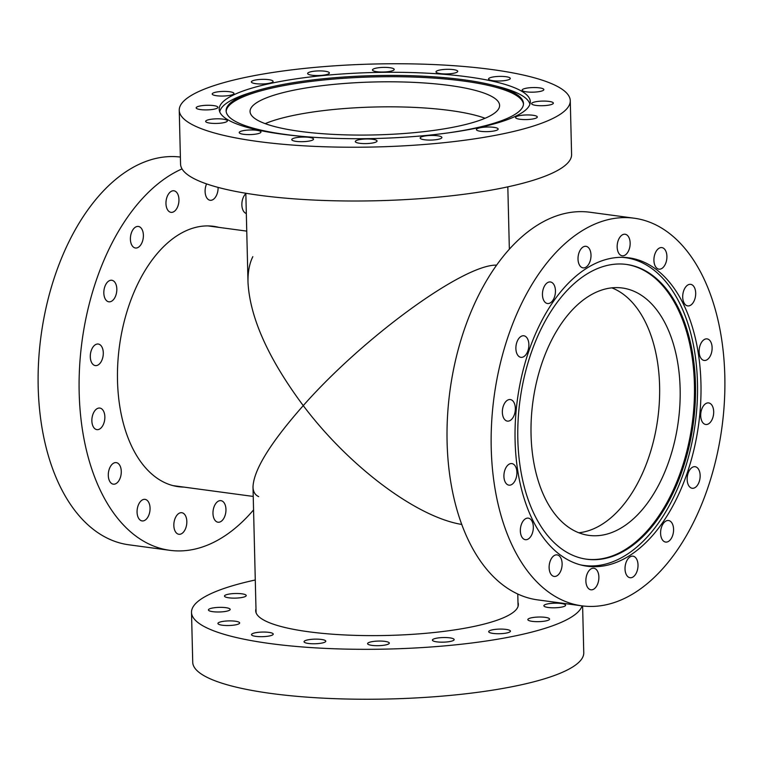 <?xml version="1.0" encoding="UTF-8"?>
<svg xmlns="http://www.w3.org/2000/svg" width="763" height="763" viewBox="0 0 763 763"><rect width="100%" height="100%" fill="white"/><g stroke="black" fill="none" stroke-linecap="round" stroke-linejoin="round"><path stroke-width="1.14" d="M258.686 496.627C255.033 494.949 253.144 491.734 253.001 486.975C253.669 469.941 270.417 442.826 303.254 405.62C268.366 358.724 249.949 317.666 248.004 282.424C247.775 272.277 249.377 263.693 252.82 256.664M496.599 265.123C463.837 264.227 363.808 336.922 303.254 405.62C349.149 466.565 416.55 517.095 461.796 524.458C416.55 517.095 349.149 466.565 303.254 405.62C363.808 336.922 463.837 264.227 496.599 265.123M248.004 282.424C249.949 317.666 268.366 358.724 303.254 405.62C270.417 442.826 253.669 469.941 253.001 486.975L256.082 612.746M376.874 641.13A10.873 2.308 178.6 0 1 389.321 643.114A10.873 2.308 178.6 0 1 378.505 645.679A10.873 2.308 178.6 0 1 367.575 643.638A10.873 2.308 178.6 0 1 376.874 641.13M317.58 639.156A10.873 2.308 178.6 0 1 325.791 641.187A10.873 2.308 178.6 0 1 314.966 643.762A10.873 2.308 178.6 0 1 304.046 641.721A10.873 2.308 178.6 0 1 317.58 639.156M268.862 632.365A10.873 2.308 178.6 0 1 273.24 634.11A10.873 2.308 178.6 0 1 262.424 636.676A10.873 2.308 178.6 0 1 251.494 634.635A10.873 2.308 178.6 0 1 257.465 632.422A10.873 2.308 178.6 0 1 268.862 632.365M238.132 621.816A10.873 2.308 178.6 0 1 239.668 622.942A10.873 2.308 178.6 0 1 228.852 625.517A10.873 2.308 178.6 0 1 217.922 623.476A10.873 2.308 178.6 0 1 225.877 621.053A10.873 2.308 178.6 0 1 238.132 621.816M230.064 609.084A10.873 2.308 178.6 0 1 230.178 609.408A10.873 2.308 178.6 0 1 219.353 611.983A10.873 2.308 178.6 0 1 208.433 609.933A10.873 2.308 178.6 0 1 218.495 607.386A10.873 2.308 178.6 0 1 230.064 609.084M245.896 596.132A10.873 2.308 178.6 0 1 234.041 598.135A10.873 2.308 178.6 0 1 224.484 596.084A10.873 2.308 178.6 0 1 235.3 593.509A10.873 2.308 178.6 0 1 246.23 595.55A10.873 2.308 178.6 0 1 245.896 596.132M543.99 606.07A10.873 2.308 178.6 0 1 543.876 605.755A10.873 2.308 178.6 0 1 554.701 603.18A10.873 2.308 178.6 0 1 565.621 605.221A10.873 2.308 178.6 0 1 555.559 607.768A10.873 2.308 178.6 0 1 543.99 606.07M528.158 619.022A10.873 2.308 178.6 0 1 540.013 617.019A10.873 2.308 178.6 0 1 549.579 619.079A10.873 2.308 178.6 0 1 538.764 621.654A10.873 2.308 178.6 0 1 527.834 619.613A10.873 2.308 178.6 0 1 528.158 619.022M437.714 638.002A10.873 2.308 178.6 0 1 448.634 637.715A10.873 2.308 178.6 0 1 454.157 639.585A10.873 2.308 178.6 0 1 443.341 642.16A10.873 2.308 178.6 0 1 432.411 640.119A10.873 2.308 178.6 0 1 437.714 638.002M490.838 630.238A10.873 2.308 178.6 0 1 502.951 629.141A10.873 2.308 178.6 0 1 510.437 631.144A10.873 2.308 178.6 0 1 499.622 633.719A10.873 2.308 178.6 0 1 488.692 631.678A10.873 2.308 178.6 0 1 490.838 630.238M255.281 579.994A195.576 41.488 -1.4 0 0 191.513 612.355L192.734 662.284A195.576 41.488 -1.4 0 0 271.466 693.51A195.576 41.488 -1.4 0 0 476.436 692.48A195.576 41.488 -1.4 0 0 583.762 652.727L582.617 605.936M191.513 612.355A195.576 41.488 -1.4 0 0 270.245 643.581A195.576 41.488 -1.4 0 0 468.73 643.371A195.576 41.488 -1.4 0 0 582.093 605.87M255.986 608.817A131.37 27.869 -1.4 0 0 255.7 610.791A131.37 27.869 -1.4 0 0 308.586 631.764A131.37 27.869 -1.4 0 0 446.26 631.077A131.37 27.869 -1.4 0 0 518.354 604.372A131.37 27.869 -1.4 0 0 517.982 602.408M216.74 502.378A10.873 6.39 -82.3 0 1 220.917 500.652A10.873 6.39 -82.3 0 1 225.8 512.288A10.873 6.39 -82.3 0 1 218.018 522.216A10.873 6.39 -82.3 0 1 213.001 514.109A10.873 6.39 -82.3 0 1 216.74 502.378M180.068 512.879A10.873 6.39 -82.3 0 1 181.785 512.717A10.873 6.39 -82.3 0 1 186.668 524.353A10.873 6.39 -82.3 0 1 178.876 534.281A10.873 6.39 -82.3 0 1 173.859 524.076A10.873 6.39 -82.3 0 1 180.068 512.879M145.809 499.565A10.873 6.39 -82.3 0 1 149.796 511.677A10.873 6.39 -82.3 0 1 142.128 520.919A10.873 6.39 -82.3 0 1 137.226 509.303A10.873 6.39 -82.3 0 1 145.018 499.364A10.873 6.39 -82.3 0 1 145.809 499.565M119.19 464.467A10.873 6.39 -82.3 0 1 120.535 476.989A10.873 6.39 -82.3 0 1 113.334 484.171A10.873 6.39 -82.3 0 1 108.451 472.545A10.873 6.39 -82.3 0 1 116.234 462.616A10.873 6.39 -82.3 0 1 119.19 464.467M104.264 412.936A10.873 6.39 -82.3 0 1 103.406 424.371A10.873 6.39 -82.3 0 1 96.911 429.636A10.873 6.39 -82.3 0 1 92.027 418A10.873 6.39 -82.3 0 1 99.81 408.071A10.873 6.39 -82.3 0 1 104.264 412.936M103.291 352.811A10.873 6.39 -82.3 0 1 95.346 365.591A10.873 6.39 -82.3 0 1 90.454 353.965A10.873 6.39 -82.3 0 1 98.246 344.037A10.873 6.39 -82.3 0 1 103.291 352.811M116.424 293.25A10.873 6.39 -82.3 0 1 108.871 301.814A10.873 6.39 -82.3 0 1 103.987 290.188A10.873 6.39 -82.3 0 1 111.779 280.259A10.873 6.39 -82.3 0 1 116.424 293.25M141.67 243.321A10.873 6.39 -82.3 0 1 135.442 248.004A10.873 6.39 -82.3 0 1 130.559 236.368A10.873 6.39 -82.3 0 1 138.351 226.449A10.873 6.39 -82.3 0 1 141.67 243.321M175.185 210.617A10.873 6.39 -82.3 0 1 171.007 212.352A10.873 6.39 -82.3 0 1 166.124 200.717A10.873 6.39 -82.3 0 1 173.916 190.788A10.873 6.39 -82.3 0 1 178.923 198.895A10.873 6.39 -82.3 0 1 175.185 210.617M218.094 187.393A10.873 6.39 -82.3 0 1 211.856 200.125A10.873 6.39 -82.3 0 1 210.149 200.278A10.873 6.39 -82.3 0 1 206.592 183.902M246.325 213.516A10.873 6.39 -82.3 0 1 246.115 213.44A10.873 6.39 -82.3 0 1 241.861 204.684A10.873 6.39 -82.3 0 1 245.839 193.621M180.392 157.064A195.576 114.955 97.7 0 0 40.983 336.245A195.576 114.955 97.7 0 0 128.88 544.801L169.853 550.323A195.576 114.955 97.7 0 0 200.631 547.567A195.576 114.955 97.7 0 0 253.564 509.903M182.042 168.9A195.576 114.955 97.7 0 0 79.247 374.623A195.576 114.955 97.7 0 0 169.853 550.323M218.867 227.364A131.37 77.216 97.7 0 0 213.506 226.315A131.37 77.216 97.7 0 0 119.438 346.192A131.37 77.216 97.7 0 0 178.428 486.689A131.37 77.216 97.7 0 0 183.864 487.09M580.385 564.849A155.28 91.274 97.7 0 0 584.01 565.469A155.28 91.274 97.7 0 0 608.445 563.275A155.28 91.274 97.7 0 0 697.144 403.303A155.28 91.274 97.7 0 0 625.479 257.684A155.28 91.274 97.7 0 0 621.826 257.322M610.209 557.133A148.728 87.421 97.7 0 0 695.16 403.913A148.728 87.421 97.7 0 0 626.509 264.437A148.728 87.421 97.7 0 0 520.013 400.165A148.728 87.421 97.7 0 0 586.795 559.231A148.728 87.421 97.7 0 0 610.209 557.133M586.27 559.155A148.728 87.421 97.7 0 0 609.151 556.99A148.728 87.421 97.7 0 0 694.072 404.218A148.728 87.421 97.7 0 0 625.984 264.37M608.578 533.633A124.817 73.362 97.7 0 0 679.871 405.039A124.817 73.362 97.7 0 0 622.265 287.994A124.817 73.362 97.7 0 0 532.889 401.901A124.817 73.362 97.7 0 0 588.931 535.388A124.817 73.362 97.7 0 0 608.578 533.633M578.831 532.765A124.817 73.362 97.7 0 0 588.044 530.867A124.817 73.362 97.7 0 0 658.66 411.066A124.817 73.362 97.7 0 0 611.831 287.851M688.884 471.381A10.873 6.39 -82.3 0 1 695.112 466.708A10.873 6.39 -82.3 0 1 698.431 483.58A10.873 6.39 -82.3 0 1 692.203 488.263A10.873 6.39 -82.3 0 1 688.884 471.381M664.363 522.245A10.873 6.39 -82.3 0 1 668.541 520.519A10.873 6.39 -82.3 0 1 673.548 528.625A10.873 6.39 -82.3 0 1 669.809 540.347A10.873 6.39 -82.3 0 1 665.632 542.073A10.873 6.39 -82.3 0 1 660.624 533.966A10.873 6.39 -82.3 0 1 664.363 522.245M631.268 556.322A10.873 6.39 -82.3 0 1 632.975 556.17A10.873 6.39 -82.3 0 1 637.992 566.375A10.873 6.39 -82.3 0 1 631.783 577.572A10.873 6.39 -82.3 0 1 630.066 577.725A10.873 6.39 -82.3 0 1 625.05 567.529A10.873 6.39 -82.3 0 1 631.268 556.322M594.625 568.435A10.873 6.39 -82.3 0 1 598.612 580.557A10.873 6.39 -82.3 0 1 590.934 589.799A10.873 6.39 -82.3 0 1 590.133 589.599A10.873 6.39 -82.3 0 1 586.146 577.486A10.873 6.39 -82.3 0 1 593.824 568.235A10.873 6.39 -82.3 0 1 594.625 568.435M560.032 556.732A10.873 6.39 -82.3 0 1 561.368 569.255A10.873 6.39 -82.3 0 1 554.167 576.437A10.873 6.39 -82.3 0 1 551.21 574.587A10.873 6.39 -82.3 0 1 549.875 562.064A10.873 6.39 -82.3 0 1 557.076 554.882A10.873 6.39 -82.3 0 1 560.032 556.732M532.736 522.998A10.873 6.39 -82.3 0 1 531.887 534.434A10.873 6.39 -82.3 0 1 525.383 539.689A10.873 6.39 -82.3 0 1 520.938 534.825A10.873 6.39 -82.3 0 1 521.787 523.399A10.873 6.39 -82.3 0 1 528.292 518.134A10.873 6.39 -82.3 0 1 532.736 522.998M516.904 472.364A10.873 6.39 -82.3 0 1 508.959 485.154A10.873 6.39 -82.3 0 1 503.914 476.37A10.873 6.39 -82.3 0 1 511.859 463.589A10.873 6.39 -82.3 0 1 516.904 472.364M514.949 412.554A10.873 6.39 -82.3 0 1 507.395 421.109A10.873 6.39 -82.3 0 1 502.75 408.119A10.873 6.39 -82.3 0 1 510.304 399.554A10.873 6.39 -82.3 0 1 514.949 412.554M527.157 352.649A10.873 6.39 -82.3 0 1 520.929 357.332A10.873 6.39 -82.3 0 1 517.6 340.46A10.873 6.39 -82.3 0 1 523.828 335.777A10.873 6.39 -82.3 0 1 527.157 352.649M551.678 301.795A10.873 6.39 -82.3 0 1 547.5 303.521A10.873 6.39 -82.3 0 1 542.483 295.415A10.873 6.39 -82.3 0 1 546.222 283.693A10.873 6.39 -82.3 0 1 550.4 281.967A10.873 6.39 -82.3 0 1 555.416 290.064A10.873 6.39 -82.3 0 1 551.678 301.795M584.773 267.718A10.873 6.39 -82.3 0 1 583.056 267.87A10.873 6.39 -82.3 0 1 578.039 257.665A10.873 6.39 -82.3 0 1 584.258 246.459A10.873 6.39 -82.3 0 1 585.965 246.306A10.873 6.39 -82.3 0 1 590.982 256.511A10.873 6.39 -82.3 0 1 584.773 267.718M621.406 255.605A10.873 6.39 -82.3 0 1 617.429 243.483A10.873 6.39 -82.3 0 1 625.107 234.241A10.873 6.39 -82.3 0 1 625.898 234.441A10.873 6.39 -82.3 0 1 629.885 246.554A10.873 6.39 -82.3 0 1 622.217 255.796A10.873 6.39 -82.3 0 1 621.406 255.605M656.008 267.308A10.873 6.39 -82.3 0 1 654.664 254.785A10.873 6.39 -82.3 0 1 661.864 247.603A10.873 6.39 -82.3 0 1 664.821 249.444A10.873 6.39 -82.3 0 1 666.166 261.976A10.873 6.39 -82.3 0 1 658.965 269.158A10.873 6.39 -82.3 0 1 656.008 267.308M683.295 301.042A10.873 6.39 -82.3 0 1 684.153 289.606A10.873 6.39 -82.3 0 1 690.649 284.341A10.873 6.39 -82.3 0 1 695.103 289.206A10.873 6.39 -82.3 0 1 694.244 300.641A10.873 6.39 -82.3 0 1 687.749 305.906A10.873 6.39 -82.3 0 1 683.295 301.042M701.092 411.486A10.873 6.39 -82.3 0 1 708.636 402.921A10.873 6.39 -82.3 0 1 713.291 415.921A10.873 6.39 -82.3 0 1 705.737 424.486A10.873 6.39 -82.3 0 1 701.092 411.486M699.127 351.667A10.873 6.39 -82.3 0 1 707.072 338.886A10.873 6.39 -82.3 0 1 712.117 347.661A10.873 6.39 -82.3 0 1 704.173 360.451A10.873 6.39 -82.3 0 1 699.127 351.667M634.129 218.199L590.009 212.248A195.576 114.955 97.7 0 0 559.222 215.004A195.576 114.955 97.7 0 0 447.509 416.493A195.576 114.955 97.7 0 0 537.781 599.899L581.902 605.841A195.576 114.955 97.7 0 0 721.941 427.366A195.576 114.955 97.7 0 0 634.129 218.199A195.576 114.955 97.7 0 0 603.352 220.955A195.576 114.955 97.7 0 0 491.639 422.435A195.576 114.955 97.7 0 0 581.902 605.841M604.306 260.002A155.604 91.465 97.7 0 0 515.426 420.308A155.604 91.465 97.7 0 0 587.243 566.232A155.604 91.465 97.7 0 0 698.66 424.228A155.604 91.465 97.7 0 0 628.798 257.808A155.604 91.465 97.7 0 0 604.306 260.002M529.913 104.273A155.28 32.933 -1.4 0 0 498.983 86.81L493.69 85.437A148.728 31.55 -1.4 0 0 254.985 91.264A148.728 31.55 -1.4 0 0 226.115 110.788A148.728 31.55 -1.4 0 0 285.982 134.536A148.728 31.55 -1.4 0 0 302.434 136.415M254.985 91.264L249.768 92.895A155.28 32.933 -1.4 0 0 219.734 111.856M448.51 132.838A148.728 31.55 -1.4 0 0 523.485 103.52A148.728 31.55 -1.4 0 0 493.69 85.437M523.466 104.169A148.728 31.55 -1.4 0 0 374.061 76.901A148.728 31.55 -1.4 0 0 226.163 111.436M300.298 131.417A124.817 26.476 -1.4 0 0 431.105 130.769A124.817 26.476 -1.4 0 0 499.603 105.389A124.817 26.476 -1.4 0 0 374.185 81.975A124.817 26.476 -1.4 0 0 250.054 111.493A124.817 26.476 -1.4 0 0 300.298 131.417M485.087 118.265A124.817 26.476 -1.4 0 0 374.795 107.001A124.817 26.476 -1.4 0 0 265.181 123.644M429.445 135.518A10.873 2.308 178.6 0 1 441.891 137.502A10.873 2.308 178.6 0 1 432.592 140.011A10.873 2.308 178.6 0 1 420.146 138.027A10.873 2.308 178.6 0 1 429.445 135.518M368.844 138.99A10.873 2.308 178.6 0 1 377.056 141.031A10.873 2.308 178.6 0 1 363.512 143.587A10.873 2.308 178.6 0 1 355.31 141.556A10.873 2.308 178.6 0 1 368.844 138.99M309.139 137.369A10.873 2.308 178.6 0 1 313.517 139.104A10.873 2.308 178.6 0 1 307.556 141.317A10.873 2.308 178.6 0 1 296.149 141.374A10.873 2.308 178.6 0 1 291.771 139.629A10.873 2.308 178.6 0 1 297.742 137.426A10.873 2.308 178.6 0 1 309.139 137.369M259.43 130.883A10.873 2.308 178.6 0 1 260.965 132.018A10.873 2.308 178.6 0 1 253.011 134.441A10.873 2.308 178.6 0 1 240.755 133.687A10.873 2.308 178.6 0 1 239.22 132.552A10.873 2.308 178.6 0 1 247.174 130.13A10.873 2.308 178.6 0 1 259.43 130.883M227.279 120.544A10.873 2.308 178.6 0 1 227.393 120.869A10.873 2.308 178.6 0 1 217.331 123.406A10.873 2.308 178.6 0 1 205.762 121.708A10.873 2.308 178.6 0 1 205.648 121.393A10.873 2.308 178.6 0 1 215.7 118.847A10.873 2.308 178.6 0 1 227.279 120.544M217.579 107.907A10.873 2.308 178.6 0 1 205.724 109.91A10.873 2.308 178.6 0 1 196.167 107.85A10.873 2.308 178.6 0 1 196.492 107.268A10.873 2.308 178.6 0 1 208.347 105.265A10.873 2.308 178.6 0 1 217.913 107.325A10.873 2.308 178.6 0 1 217.579 107.907M231.809 94.908A10.873 2.308 178.6 0 1 219.696 96.004A10.873 2.308 178.6 0 1 212.209 93.992A10.873 2.308 178.6 0 1 214.365 92.552A10.873 2.308 178.6 0 1 226.477 91.455A10.873 2.308 178.6 0 1 233.955 93.468A10.873 2.308 178.6 0 1 231.809 94.908M267.803 83.51A10.873 2.308 178.6 0 1 256.883 83.796A10.873 2.308 178.6 0 1 251.351 81.927A10.873 2.308 178.6 0 1 256.654 79.81A10.873 2.308 178.6 0 1 267.575 79.524A10.873 2.308 178.6 0 1 273.097 81.393A10.873 2.308 178.6 0 1 267.803 83.51M320.079 75.47A10.873 2.308 178.6 0 1 307.632 73.486A10.873 2.308 178.6 0 1 316.931 70.978A10.873 2.308 178.6 0 1 329.378 72.962A10.873 2.308 178.6 0 1 320.079 75.47M380.68 71.999A10.873 2.308 178.6 0 1 372.468 69.958A10.873 2.308 178.6 0 1 386.002 67.402A10.873 2.308 178.6 0 1 394.213 69.433A10.873 2.308 178.6 0 1 380.68 71.999M440.375 73.62A10.873 2.308 178.6 0 1 435.997 71.884A10.873 2.308 178.6 0 1 441.968 69.671A10.873 2.308 178.6 0 1 453.365 69.614A10.873 2.308 178.6 0 1 457.743 71.36A10.873 2.308 178.6 0 1 451.772 73.563A10.873 2.308 178.6 0 1 440.375 73.62M490.084 80.105A10.873 2.308 178.6 0 1 488.549 78.971A10.873 2.308 178.6 0 1 496.503 76.548A10.873 2.308 178.6 0 1 508.759 77.301A10.873 2.308 178.6 0 1 510.294 78.436A10.873 2.308 178.6 0 1 502.34 80.859A10.873 2.308 178.6 0 1 490.084 80.105M522.235 90.444A10.873 2.308 178.6 0 1 522.121 90.12A10.873 2.308 178.6 0 1 532.192 87.583A10.873 2.308 178.6 0 1 543.752 89.281A10.873 2.308 178.6 0 1 543.866 89.595A10.873 2.308 178.6 0 1 533.814 92.142A10.873 2.308 178.6 0 1 522.235 90.444M531.945 103.081A10.873 2.308 178.6 0 1 543.8 101.078A10.873 2.308 178.6 0 1 553.356 103.139A10.873 2.308 178.6 0 1 553.022 103.72A10.873 2.308 178.6 0 1 541.167 105.723A10.873 2.308 178.6 0 1 531.611 103.663A10.873 2.308 178.6 0 1 531.945 103.081M481.72 127.478A10.873 2.308 178.6 0 1 492.631 127.192A10.873 2.308 178.6 0 1 498.163 129.061A10.873 2.308 178.6 0 1 492.86 131.179A10.873 2.308 178.6 0 1 481.949 131.465A10.873 2.308 178.6 0 1 476.417 129.596A10.873 2.308 178.6 0 1 481.72 127.478M517.715 116.081A10.873 2.308 178.6 0 1 529.827 114.984A10.873 2.308 178.6 0 1 537.305 116.997A10.873 2.308 178.6 0 1 535.149 118.437A10.873 2.308 178.6 0 1 523.036 119.533A10.873 2.308 178.6 0 1 515.559 117.521A10.873 2.308 178.6 0 1 517.715 116.081M179.248 110.273L180.554 164.035A195.576 41.488 -1.4 0 0 377.084 200.736A195.576 41.488 -1.4 0 0 571.592 154.479L570.276 100.716A195.576 41.488 -1.4 0 0 491.544 69.49A195.576 41.488 -1.4 0 0 286.573 70.52A195.576 41.488 -1.4 0 0 179.248 110.273A195.576 41.488 -1.4 0 0 375.768 146.963A195.576 41.488 -1.4 0 0 570.276 100.716M467.681 76.844A155.604 33.009 -1.4 0 0 304.599 77.664A155.604 33.009 -1.4 0 0 219.2 109.3A155.604 33.009 -1.4 0 0 375.568 138.494A155.604 33.009 -1.4 0 0 530.323 101.689A155.604 33.009 -1.4 0 0 467.681 76.844M173.067 485.64L253.24 496.436M208.061 225.915L246.754 231.122M245.829 193.249L248.004 282.434M507.824 186.849L509.35 249.177M517.772 594.005L518.077 606.347M581.406 565.116L584.01 565.469M622.875 257.341L625.479 257.684"/></g></svg>
